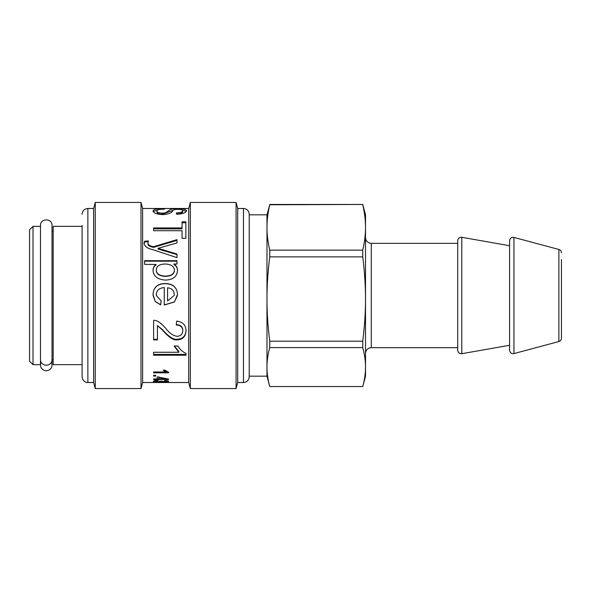 <?xml version="1.0" encoding="UTF-8"?>
<svg xmlns="http://www.w3.org/2000/svg" width="591" height="591" viewBox="0 0 591 591"><rect width="100%" height="100%" fill="white"/><g stroke="black" fill="none" stroke-linecap="round" stroke-linejoin="round"><path stroke-width="0.89" d="M82.105 226.346L53.175 226.346L53.175 364.654L82.105 364.654M40.498 295.5L40.498 364.654L33.007 364.654L33.007 226.346L40.498 226.346L40.498 295.5M33.007 226.346L29.55 229.803L29.55 361.197L33.007 364.654M82.105 225.481L82.105 376.755L82.105 225.481M82.105 376.755C82.6 381.727 86.825 382.813 87.867 382.517L87.867 208.483L93.629 208.483L93.629 382.517L95.254 388.568L140.99 388.568L140.99 202.432L95.254 202.432L95.254 388.568M140.99 202.432L142.616 208.483L142.616 382.517L140.99 388.568M142.616 208.483L188.714 208.483L188.714 382.517L190.339 388.568L236.075 388.568L236.075 202.432L190.339 202.432L190.339 388.568M155.507 382.51L166.536 382.51M161.757 381.653L158.033 382.008C155.101 382.008 153.542 381.771 153.35 381.313C153.483 380.818 154.894 380.508 157.568 380.397L157.827 380.781L154.864 381.313L157.989 381.771L160.7 381.114L164.808 381.683L167.15 381.306L164.438 380.818L164.771 380.434C167.379 380.589 168.679 380.877 168.671 381.298C168.465 381.712 167.164 381.919 164.771 381.919L161.757 381.653L161.757 381.136M177.499 294.451L174.448 301.964L164.283 305.022L164.283 287.536C159.053 288.098 156.401 290.476 156.32 294.658L156.364 295.5L161.129 300.819L160.626 304.875L155.226 301.543L153.047 294.658C153.335 287.44 157.354 283.732 165.111 283.517C172.919 283.68 177.049 287.329 177.499 294.451C177.049 287.433 172.919 283.835 165.111 283.68L165.111 283.517M176.761 214.245L176.406 212.863C180.543 212.686 182.604 211.977 182.604 210.751C182.575 209.798 180.972 209.34 177.795 209.369C175.35 209.207 173.628 209.687 172.631 210.81C171.885 212.9 168.583 214.164 162.724 214.614C156.726 214.274 153.497 213.063 153.047 210.98C153.453 209.251 157.095 208.52 163.988 208.778L164.342 209.199C159.274 209.207 156.792 209.783 156.911 210.935C157.051 212.265 158.876 213.011 162.399 213.188C169.1 213.218 167.541 207.744 177.499 208.889C183.055 208.741 186.039 209.347 186.438 210.714C186.298 212.679 183.077 213.853 176.761 214.245M185.877 238.313L182.072 238.313L182.072 230.712L153.608 230.712L153.608 227.934L182.072 227.934L182.072 221.78L185.877 221.78L185.877 238.313M176.968 254.027L176.968 257.624L153.047 249.742C147.44 248.552 144.47 246.395 144.138 243.263L144.581 241.231L148.326 240.906L147.972 242.694C147.72 244.615 149.589 245.959 153.579 246.72L176.968 239.636L176.968 242.953L158.033 248.316L176.968 254.027M173.961 264.037L173.961 264.118C176.325 265.499 177.499 267.605 177.499 270.419C177.071 276.588 173.06 279.809 165.465 280.082C157.531 279.528 153.394 276.226 153.047 270.168C153.047 267.782 154.052 265.884 156.054 264.473L144.61 264.362L144.61 260.705L176.968 260.705L176.968 264.037L173.961 264.037M157.442 339.899L153.608 339.899L153.608 320.359C156.8 319.953 160.981 322.782 166.145 328.855C169.617 333.302 173.281 335.784 177.145 336.301C180.654 336.065 182.538 334.24 182.782 330.812C182.782 327.237 180.595 325.286 176.236 324.954L176.702 321.09C182.848 321.918 185.966 325.183 186.054 330.894C185.537 336.752 182.538 339.729 177.056 339.825C173.614 340.549 168.679 337.239 162.252 329.889L157.442 325.589L157.442 339.899M186.054 355.206L153.608 355.206L153.608 352.266L178.859 352.266L174.079 346.001L177.913 346.001C180.1 349.687 182.811 352.118 186.054 353.315L186.054 355.206M168.671 372.832L153.608 372.832L153.608 371.975L165.332 371.975L163.109 370.143L164.889 370.143L168.671 372.286L168.671 372.832M155.706 376.075L153.608 376.075L153.608 375.263L155.706 375.263L155.706 376.075M158.883 379.961L153.608 379.452L153.608 378.949L157.184 378.949L157.184 376.873L168.59 379.038L168.59 379.452L158.883 379.452L158.883 379.961M158.883 378.838L157.184 378.838M158.883 377.501L158.883 378.949L165.643 378.949L158.883 377.501L158.883 376.873M165.643 378.439L165.643 378.934M158.883 378.949L158.883 379.452M168.59 379.038L168.59 379.452M153.608 378.949L153.608 379.452M157.184 378.949L157.184 379.452M167.253 371.813L165.332 371.813M165.332 371.975L165.332 370.963L164.069 370.143M186.054 354.415L153.608 354.415M178.859 352.266L178.859 351.519L174.419 346.001M157.442 339.308L153.608 339.308M186.054 330.421C185.537 336.205 182.538 339.145 177.056 339.234C173.614 339.951 168.679 336.685 162.252 329.438L157.442 325.589M182.782 330.812L182.782 330.339C182.782 326.816 180.595 324.887 176.236 324.562M177.499 270.752C177.499 267.974 176.325 265.898 173.961 264.532L173.961 264.118M144.61 261.17L176.968 261.17M153.047 270.501C153.047 268.151 154.052 266.275 156.054 264.886L156.054 264.473M156.32 269.939L156.32 270.279C156.342 274.054 159.393 276.093 165.465 276.381C171.316 276.123 174.293 274.135 174.404 270.419L174.404 270.08C174.049 266.268 170.962 264.243 165.14 264.007C159.311 264.199 156.371 266.179 156.32 269.939C156.342 273.773 159.393 275.827 165.465 276.123C171.316 275.857 174.293 273.847 174.404 270.08M158.033 248.39L158.033 249.018L176.968 254.581M147.972 242.694L147.972 243.396C147.72 245.287 149.589 246.617 153.579 247.363L176.968 240.374M144.138 243.95L144.581 241.948L148.326 241.63M153.579 247.363L153.579 246.72M144.581 241.948L144.581 241.231M182.072 222.755L185.877 222.755M153.608 228.828L182.072 228.828L182.072 227.934M182.383 210.204L186.283 211.319M156.911 210.935L156.911 212.058C157.051 213.366 158.876 214.105 162.399 214.274L173.436 210.152M153.172 211.526L157.391 210.145M176.406 213.957C180.543 213.779 182.604 213.085 182.604 211.874L182.604 210.751M163.988 209.207L163.988 208.778M177.455 295.5L174.448 301.875L164.283 304.897M153.047 294.673C153.335 287.551 157.354 283.887 165.111 283.68M161.129 300.753L160.626 304.757L155.226 301.469L153.069 295.5M156.32 294.658L156.364 295.5M174.175 295.5L174.256 294.451C173.99 290.536 171.759 288.305 167.563 287.765L167.563 300.967L174.175 295.5L174.256 294.451M161.712 381.136L161.712 381.653M167.15 380.656L167.15 381.306M154.864 380.641L154.864 381.313M154.864 382.303L167.15 382.473L154.864 382.473M236.075 202.432L237.7 208.483L237.7 382.517L236.075 388.568M249.225 376.755L249.225 214.245C248.885 210.743 246.964 208.822 243.462 208.483L243.462 382.517C246.964 382.178 248.885 380.257 249.225 376.755M249.225 376.179L266.977 376.179L266.977 214.821L249.225 214.821M269.755 256.871L362.741 256.871C364.61 271.794 365.534 285.845 365.519 299.039C365.534 312.225 364.61 326.284 362.741 341.199L269.755 341.199C267.886 326.284 266.955 312.225 266.977 299.039C266.955 285.845 267.886 271.794 269.755 256.871L269.755 250.148C267.886 242.125 266.955 234.561 266.977 227.469C266.955 220.369 267.886 212.804 269.755 204.781L266.977 214.821M362.741 386.551L365.519 376.179L365.519 367.07C365.534 373.165 364.61 379.658 362.741 386.551L269.755 386.551C267.886 379.658 266.955 373.165 266.977 367.07C266.955 360.975 267.886 354.482 269.755 347.589L362.741 347.589C364.61 354.482 365.534 360.975 365.519 367.07L365.519 214.821L362.741 204.449L269.755 204.449M269.755 386.551L266.977 376.179M269.755 347.589L269.755 341.199M362.741 256.871L362.741 250.148L269.755 250.148M269.755 204.781L362.741 204.449M362.741 204.781C364.61 212.804 365.534 220.369 365.519 227.469C365.534 234.561 364.61 242.125 362.741 250.148M457.722 249.291L457.722 240.7C458.047 238.299 459.399 237.161 461.778 237.294L461.778 353.706C459.399 353.839 458.047 352.701 457.722 350.3L457.722 249.291M509.582 249.336L509.582 240.751C509.974 238.203 511.422 237.094 513.941 237.412L513.941 353.588C511.422 353.906 509.974 352.797 509.582 350.249L509.582 249.336M362.741 347.589L362.741 341.199M561.45 259.493L561.45 338.2L561.45 259.493M40.498 359.897A5.762 5.297 0 0 0 46.261 365.201A5.762 5.297 0 0 0 52.023 359.897L52.023 225.481C52.385 218.049 40.144 218.049 40.498 225.481L40.498 359.897M51.365 362.357A5.762 5.718 0 0 1 46.261 370.734A5.762 5.718 0 0 1 41.156 362.357M162.252 329.438L162.252 329.889M177.056 339.234L177.056 339.825M162.902 250.2L162.902 249.587M177.499 209.377L177.499 208.889M162.399 214.274L162.399 213.188M457.722 347.656L371.281 347.656L371.281 243.344C367.779 243.004 365.859 241.084 365.519 237.582M513.941 237.412L558.887 249.461L558.887 341.539L513.941 353.588M52.023 365.009L52.023 359.756L53.175 359.756M52.023 225.489L52.023 231.244L53.175 231.244M87.867 208.483C84.365 208.822 82.444 210.743 82.105 214.245M87.867 382.517L93.629 382.517M93.629 208.483L95.254 202.432M142.616 382.517L154.236 382.517M167.814 382.517L188.714 382.517M157.723 382.517L164.342 382.517M188.714 208.483L190.339 202.432M237.7 382.517L243.462 382.517M237.7 208.483L243.462 208.483M371.281 347.656C367.779 347.996 365.859 349.916 365.519 353.418M457.722 243.344L371.281 243.344M509.582 245.723L461.778 237.294M509.582 345.277L461.778 353.706M558.887 341.539C560.497 341.007 561.347 339.891 561.45 338.2M558.887 249.461C560.497 249.993 561.347 251.109 561.45 252.8"/></g></svg>
